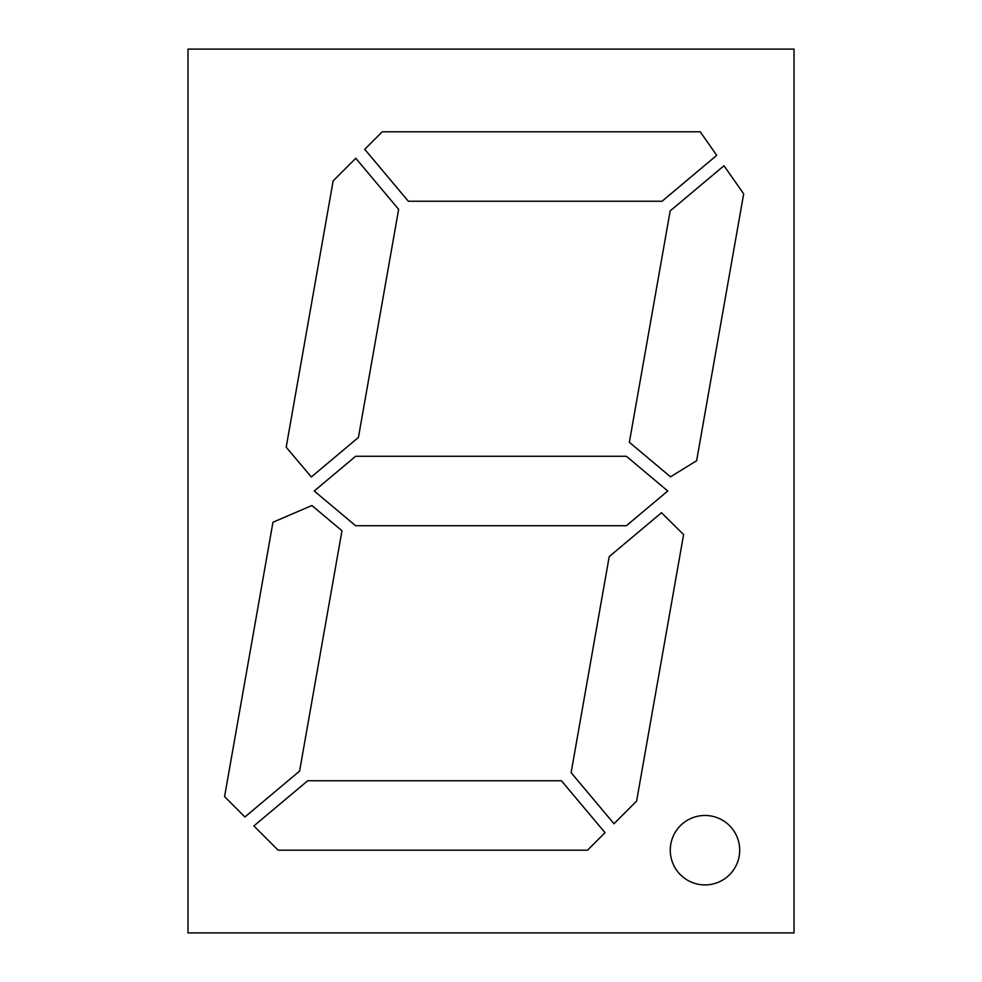 <?xml version="1.0" encoding="UTF-8"?>
<svg xmlns="http://www.w3.org/2000/svg" width="982" height="982" viewBox="0 0 982 982"><rect width="100%" height="100%" fill="white"/><g stroke="black" fill="none" stroke-linecap="round" stroke-linejoin="round"><path stroke-width="1.47" d="M704.99 815.477A34.726 34.726 0 0 0 670.264 850.203A34.726 34.726 0 0 0 704.99 884.917A34.726 34.726 0 0 0 739.704 850.203A34.726 34.726 0 0 0 704.99 815.477M187.979 932.9L794.021 932.9L794.021 49.1L187.979 49.1L187.979 932.9M355.619 456.274L314.24 491L355.619 525.726L626.381 525.726L667.76 491L626.381 456.274L355.619 456.274M571.119 772.65L613.983 823.726L636.606 801.103L683.607 534.564L661.475 512.751L609.208 556.61L571.119 772.65M278.139 850.203L587.506 850.203L605.022 832.687L561.446 780.764L307.71 780.764L253.872 825.936L278.139 850.203M272.959 522.24L224.571 796.635L244.911 816.975L299.596 771.091L341.969 530.746L311.895 505.521L272.959 522.24M723.992 165.737L670.166 210.909L629.364 442.293L670.51 476.822L696.619 460.754L743.681 193.847L723.992 165.737M700.227 131.797L382.243 131.797L364.739 149.313L408.316 201.236L662.052 201.236L716.725 155.352L700.227 131.797M333.143 180.897L286.192 447.203L311.319 476.97L358.43 437.444L398.643 209.35L355.779 158.274L333.143 180.897"/></g></svg>
